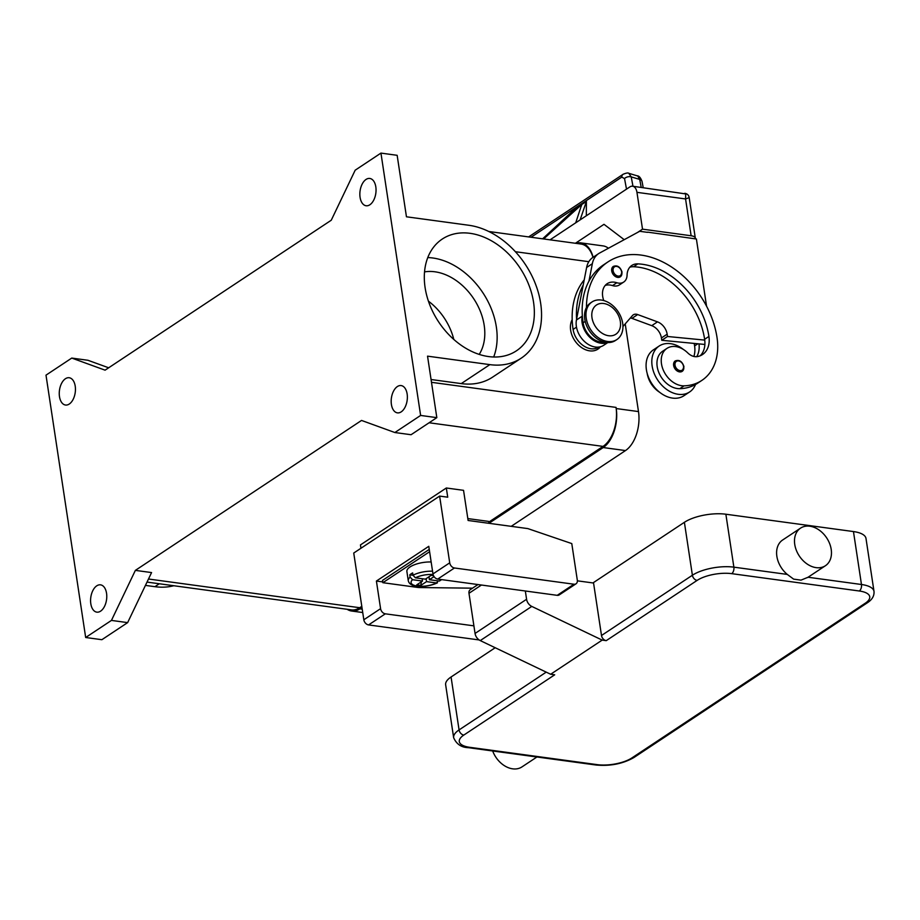 <?xml version="1.0" encoding="UTF-8"?>
<svg xmlns="http://www.w3.org/2000/svg" width="920" height="920" viewBox="0 0 920 920"><rect width="100%" height="100%" fill="white"/><g stroke="black" fill="none" stroke-linecap="round" stroke-linejoin="round"><path stroke-width="1.38" d="M361.974 607.476L359.869 608.867A30.049 17.365 97.7 0 1 351.647 611.029A30.049 17.365 97.7 0 1 347.15 609.293M576.012 243.351A30.049 17.365 97.7 0 1 580.808 242.868A30.049 17.365 97.7 0 1 593.124 257.278M608.419 248.25A30.049 17.365 -82.3 0 0 603.083 245.904L580.808 242.868M488.761 522.146L603.037 446.395A30.049 17.365 -82.3 0 0 616.032 407.399L616.205 408.549A30.049 17.365 97.7 0 1 603.209 447.546L488.934 523.308L488.658 521.41L467.82 518.581M511.209 526.332L625.485 450.57A30.049 17.365 -82.3 0 0 638.491 411.573L625.22 323.886M147.016 582.096L351.474 609.88A30.049 17.365 -82.3 0 0 359.697 607.717L361.801 606.326M592.997 257.358A30.049 17.365 -82.3 0 0 580.98 244.03L488.761 231.495M71.76 358.075L46 375.153L85.675 637.502L111.446 620.413L135.366 570.377L361.537 420.44L394.864 432.526L420.624 415.437L380.949 153.099L355.189 170.189L331.257 220.225L105.087 370.162L71.76 358.075L87.963 360.284L108.675 367.793M145.44 585.396L154.916 586.684A75.831 55.188 56.5 0 0 173.799 585.741M85.675 637.502L101.879 639.699L127.638 622.621L151.57 572.573L135.366 570.377M380.949 153.099L397.152 155.308L406.456 216.798L468.797 225.262A75.831 55.188 56.5 0 1 535.245 283.406A75.831 55.188 56.5 0 1 521.237 358.156L492.602 377.131A75.831 55.188 -123.5 0 1 461.242 383.605L431.066 379.511M111.446 620.413L127.638 622.621M453.79 339.422A52.037 37.881 56.5 0 0 428.421 301.162M479.216 354.395A52.037 37.881 56.5 0 0 484.196 325.335A52.037 37.881 56.5 0 0 424.522 271.894M360.077 197.328A13.777 7.958 97.7 0 1 369.805 178.457A13.777 7.958 97.7 0 1 375.82 186.886A13.777 7.958 97.7 0 1 366.091 205.758A13.777 7.958 97.7 0 1 360.077 197.328M394.864 432.526L411.067 434.723L436.827 417.645L427.535 356.155L489.865 364.63A75.831 55.188 56.5 0 0 521.237 358.156M391.402 404.432A13.777 7.958 97.7 0 1 401.131 385.572A13.777 7.958 97.7 0 1 407.146 394.001A13.777 7.958 97.7 0 1 397.417 412.861A13.777 7.958 97.7 0 1 391.402 404.432M420.624 415.437L436.827 417.645M600.461 346.759A20.033 14.582 -123.5 0 1 589.628 350.842A20.033 14.582 -123.5 0 1 573.62 338.732A20.033 14.582 -123.5 0 1 572.183 319.677M533.566 302.323A67.068 48.818 -123.5 0 1 516.384 350.842A67.068 48.818 -123.5 0 1 461.449 345.46A67.068 48.818 -123.5 0 1 425.097 287.58A67.068 48.818 -123.5 0 1 442.278 239.05A67.068 48.818 -123.5 0 1 497.214 244.433A67.068 48.818 -123.5 0 1 533.566 302.323M493.683 356.994A67.068 48.818 56.5 0 0 496.351 326.991A67.068 48.818 56.5 0 0 427.765 257.577M59.478 396.6A13.777 7.958 97.7 0 1 69.207 377.74A13.777 7.958 97.7 0 1 75.221 386.17A13.777 7.958 97.7 0 1 65.504 405.03A13.777 7.958 97.7 0 1 59.478 396.6M90.804 603.716A13.777 7.958 97.7 0 1 100.533 584.844A13.777 7.958 97.7 0 1 106.547 593.273A13.777 7.958 97.7 0 1 96.818 612.145A13.777 7.958 97.7 0 1 90.804 603.716M584.212 279.91A80.143 58.328 56.5 0 0 573.091 329.417A18.779 13.673 56.5 0 0 580.899 343.735A18.779 13.673 56.5 0 0 598.655 347.139L598.724 347.093M647.197 373.497A21.287 15.49 56.5 0 0 659.651 392.288M694.186 343.424A70.127 51.037 -123.5 0 1 694.6 345.931A25.047 18.227 -123.5 0 1 693.852 356.454M583.234 284.924A80.143 58.328 56.5 0 0 576.587 319.228L586.615 267.49L592.342 263.695A25.047 18.227 -123.5 0 1 598.667 253.598A25.047 18.227 -123.5 0 1 599.668 253L639.688 231.288L647.473 232.346M704.881 344.459L699.005 343.896A25.047 18.227 -123.5 0 1 696.727 356.695M659.18 346.023L653.453 349.818A27.554 20.056 56.5 0 0 648.37 376.981A27.554 20.056 56.5 0 0 672.508 398.096A27.554 20.056 56.5 0 0 683.894 395.749L689.62 391.954A27.554 20.056 -123.5 0 1 678.235 394.3A27.554 20.056 -123.5 0 1 654.097 373.186A27.554 20.056 -123.5 0 1 659.18 346.023A27.554 20.056 -123.5 0 1 670.577 343.678A27.554 20.056 -123.5 0 1 683.422 349.485M603.773 300.564A17.526 12.765 -123.5 0 1 607.177 283.693A17.526 12.765 -123.5 0 1 616.825 282.739A12.524 9.119 56.5 0 0 623.714 282.06A12.524 9.119 56.5 0 0 627.072 275.161A17.526 12.765 -123.5 0 1 631.764 265.489A17.526 12.765 -123.5 0 1 637.859 263.879A70.127 51.037 -123.5 0 1 708.918 336.444A25.047 18.227 -123.5 0 1 702.5 354.556A25.047 18.227 -123.5 0 1 697.509 356.58A12.524 9.119 -123.5 0 1 687.757 352.912A21.287 15.49 56.5 0 0 673.325 346.449A21.287 15.49 56.5 0 0 666.931 348.404L662.641 351.244A21.287 15.49 56.5 0 0 659.295 373.6A21.287 15.49 56.5 0 0 679.776 388.677A59.236 43.114 56.5 0 0 695.52 384.491A27.554 20.056 -123.5 0 1 689.62 391.954M666.931 348.404A21.287 15.49 56.5 0 0 663.584 370.76A21.287 15.49 56.5 0 0 684.066 385.836A59.236 43.114 56.5 0 0 701.845 380.409A59.236 43.114 56.5 0 0 717.025 337.536A80.143 58.328 56.5 0 0 673.578 268.375A80.143 58.328 56.5 0 0 607.924 261.935A80.143 58.328 56.5 0 0 586.454 307.487M617.665 277.38A6.256 4.554 -123.5 0 1 611.731 270.94A6.256 4.554 -123.5 0 1 613.33 266.409C617.355 264.96 620.252 266.846 622.035 272.055L620.252 276.851A6.256 4.554 -123.5 0 1 617.665 277.38M621.862 272.32A6.256 4.554 -123.5 0 1 620.252 276.851M679.569 371.898A6.256 4.554 -123.5 0 1 673.635 365.459A6.256 4.554 -123.5 0 1 675.234 360.928C679.259 359.478 682.157 361.353 683.939 366.574L682.157 371.358A6.256 4.554 -123.5 0 1 679.569 371.898M683.755 366.827A6.256 4.554 -123.5 0 1 682.157 371.358M607.924 261.935L603.635 264.787A80.143 58.328 56.5 0 0 588.961 281.129A80.143 58.328 56.5 0 0 582.314 315.433A80.143 58.328 56.5 0 0 583.107 322.77A18.779 13.673 56.5 0 0 590.916 337.088A18.779 13.673 56.5 0 0 604.428 342.091M591.997 301.967L590.559 302.921A22.54 16.41 56.5 0 0 586.396 325.139A22.54 16.41 56.5 0 0 606.154 342.412A22.54 16.41 56.5 0 0 615.469 340.492L616.906 339.537A22.54 16.41 56.5 0 0 621.069 317.32A22.54 16.41 56.5 0 0 601.323 300.046A22.54 16.41 56.5 0 0 591.997 301.967A22.54 16.41 56.5 0 0 587.834 324.185A22.54 16.41 56.5 0 0 607.58 341.469A22.54 16.41 56.5 0 0 616.906 339.537M608.603 335.731A17.526 12.765 56.5 0 0 620.344 321.54A17.526 12.765 56.5 0 0 603.727 303.508A17.526 12.765 56.5 0 0 591.985 317.688A17.526 12.765 56.5 0 0 608.603 335.731M695.52 384.491A59.236 43.114 56.5 0 0 697.556 383.249L701.845 380.409M629.809 267.214A17.526 12.765 -123.5 0 1 633.569 266.731A70.127 51.037 -123.5 0 1 704.628 339.284A25.047 18.227 -123.5 0 1 704.731 340.101A25.047 18.227 -123.5 0 1 700.212 355.775M605.222 285.418A17.526 12.765 -123.5 0 1 612.524 285.591A12.524 9.119 56.5 0 0 619.413 284.912L623.714 282.06M630.349 317.998A7.51 5.474 -123.5 0 1 631.948 318.366L651.751 325.657A12.524 9.119 -123.5 0 1 661.434 337.985L661.779 340.296L699.005 343.896M576.587 319.228L576.438 320.01A20.033 14.582 56.5 0 0 584.499 341.516A20.033 14.582 56.5 0 0 603.635 345.334L607.821 342.55M607.453 342.539A20.033 14.582 -123.5 0 1 589.191 336.697A20.033 14.582 -123.5 0 1 582.164 316.216L582.314 315.433M661.779 340.296L667.506 336.49L667.161 334.19A12.524 9.119 56.5 0 0 657.478 321.862L637.675 314.559A7.51 5.474 56.5 0 0 633.259 314.87A7.51 5.474 56.5 0 0 632.442 315.594L622.943 326.508M704.731 340.101L667.506 336.49M647.76 232.162L696.394 238.993L706.56 306.21M588.961 281.129L592.342 263.695M598.667 253.598L592.94 257.393A25.047 18.227 56.5 0 0 586.615 267.49M637.594 232.427L642.516 229.16L691.127 235.761A10.017 3.703 -8.6 0 1 695.175 237.659A10.017 3.703 -8.6 0 1 695.301 238.061A10.017 3.703 -8.6 0 1 695.209 238.832M550.056 239.821L629.832 186.933A10.017 5.784 97.7 0 1 632.569 186.208L685.756 193.936L685.561 198.95L689.195 197.639L695.301 238.061M642.516 229.16L636.95 192.337L685.561 198.95L691.127 235.761M575.414 243.271L603.991 224.319L624.208 239.683M632.569 186.208A10.017 5.784 97.7 0 1 634.294 186.944A10.017 5.784 97.7 0 1 636.95 192.337M623.288 174.167A5.014 3.645 56.5 0 0 623.116 174.271A5.014 3.645 56.5 0 0 622.99 174.363A5.014 3.645 56.5 0 0 621.77 177.111L624.53 178.572L626.508 189.14M632.983 186.265L631.223 176.893L628.808 173.305L637.755 176.007L639.71 179.4L641.206 187.381M542.627 238.809L577.139 206.908L581.532 203.998L581.52 205.758M575.724 222.801L582.003 203.688L586.396 200.767L586.339 215.763M586.396 201.457L581.992 204.378L581.992 203.688L586.396 200.767L586.396 201.457L580.117 219.891M581.532 204.689L577.127 207.598L577.127 206.908L581.532 203.998L581.532 204.689L543.651 238.947M360.95 548.251L360.445 544.928L446.326 487.991L463.542 490.337L468.107 520.478L527.85 528.597L571.78 543.582L577.311 580.175A5.014 3.645 -123.5 0 1 576.023 583.797A5.014 3.645 -123.5 0 1 573.953 584.223L454.457 567.985A5.014 3.645 -123.5 0 1 449.719 562.833L439.622 496.098L447.729 497.191L446.326 487.991M479.159 639.952L368.575 624.921A5.014 3.645 56.5 0 1 363.825 619.769L353.74 553.035L439.622 496.098M473.903 625.853L385.319 613.824A5.014 3.645 -123.5 0 1 380.581 608.66L376.406 581.049L428.789 546.319L432.963 573.93A5.014 3.645 56.5 0 0 437.713 579.082L557.209 595.332A5.014 3.645 56.5 0 0 559.279 594.895L576.023 583.797M382.743 581.911L376.406 581.049M429.605 551.712L382.858 582.693L382.513 580.393L429.26 549.412M382.858 582.693L417.289 587.374A26.3 19.136 56.5 0 0 419.589 587.547L472.523 588.167M421.406 581.785L420.785 585.419L416.737 584.867L422.498 581.06L412.539 579.703L410.136 577.127A17.526 6.474 171.4 0 0 408.273 580.704L406.881 571.492A17.526 6.474 -8.6 0 1 410.032 566.95A17.526 6.474 -8.6 0 1 431.158 561.982M413.011 575.264L409.791 574.827A17.526 6.474 -8.6 0 1 411.079 573.85A17.526 6.474 -8.6 0 1 412.654 572.93L412.999 575.23L415.403 577.806L425.362 579.163L431.112 575.345L433.504 575.667M434.067 576.621L429.41 579.703L428.961 576.771M429.41 579.703L439.369 581.06L441.646 579.623M422.498 581.06L422.142 578.726M410.136 577.127L409.791 574.827M426.098 578.668L426.546 581.612L420.785 585.419M438.196 580.899L436.505 582.958L426.546 581.612M408.273 580.704C410.09 588.926 427.892 587.385 437.437 582.82L436.505 582.958A15.03 5.543 171.4 0 1 417.358 586.074A15.03 5.543 171.4 0 1 412.539 579.703M477.974 584.556L470.269 589.662A5.014 3.645 56.5 0 0 468.981 593.285L475.053 633.443A7.51 5.474 56.5 0 0 480.251 640.584L550.654 674.256L554.702 674.808L463.818 735.068A5.014 3.645 -123.5 0 1 460.747 733.332A5.014 3.645 -123.5 0 1 459.068 729.917A30.049 11.098 171.4 0 0 453.652 737.713C456.469 744.165 461.38 747.488 468.383 747.672A5.014 2.898 97.7 0 0 469.752 747.316A25.047 9.246 -8.6 0 1 463.818 735.068M536.923 756.987L521.973 766.9A22.54 16.41 -123.5 0 1 492.683 750.973M592.928 582.947L684.388 522.307A30.049 11.098 -8.6 0 1 725.869 514.222L853.461 531.564L861.465 584.499A5.014 2.898 97.7 0 1 861.12 588.305A5.014 2.898 97.7 0 1 859.291 590.996A25.047 9.246 -8.6 0 1 865.237 603.232A5.014 3.645 -123.5 0 0 867.307 602.807C872.16 599.679 874.391 595.872 874 591.387A30.049 11.098 171.4 0 0 861.465 584.499L808.059 577.242L800.998 580.14L793.638 579.128L787.29 574.413A22.54 16.41 -123.5 0 1 776.859 556.312A22.54 16.41 -123.5 0 1 782.632 540.005L800.526 528.149A22.54 16.41 -123.5 0 1 818.995 529.954A22.54 16.41 -123.5 0 1 831.208 549.412A22.54 16.41 -123.5 0 1 825.435 565.719A22.54 16.41 -123.5 0 1 806.978 563.903A22.54 16.41 -123.5 0 1 794.754 544.456A22.54 16.41 -123.5 0 1 800.526 528.149M550.654 674.256L602.186 640.101L606.234 640.654A5.014 3.645 -123.5 0 1 603.175 638.917A5.014 3.645 -123.5 0 1 601.496 635.501L593.561 583.027L577.369 580.83M453.652 737.713L445.648 684.79A30.049 11.098 -8.6 0 1 451.065 676.994L495.201 647.726M853.461 531.564A30.049 11.098 -8.6 0 1 865.996 538.464L874 591.387M602.186 640.101L531.783 606.418A7.51 5.474 -123.5 0 1 526.585 599.276L525.332 590.996M362.227 609.189L359.869 608.867M638.491 411.573L616.205 408.549M625.485 450.57L603.209 447.546M515.384 251.712L588.811 261.694M429.111 422.763L603.037 446.395M431.491 382.317L616.032 407.399M148.488 579.014L359.697 607.717M489.865 364.63L461.242 383.605M154.916 586.684L159.309 583.763M576.495 327.163L573.091 329.417M697.843 343.781L694.6 345.931M618.102 276.08A5.255 3.829 56.5 0 0 621.621 271.825A5.255 3.829 56.5 0 0 616.63 266.42A5.255 3.829 56.5 0 0 613.111 270.675A5.255 3.829 56.5 0 0 618.102 276.08M679.995 370.599A5.255 3.829 56.5 0 0 683.525 366.344A5.255 3.829 56.5 0 0 678.534 360.928A5.255 3.829 56.5 0 0 675.015 365.183A5.255 3.829 56.5 0 0 679.995 370.599M585.212 321.379L583.107 322.77M684.066 385.836L679.776 388.677M708.918 336.444L704.628 339.284M637.859 263.879L633.569 266.731M616.825 282.739L612.524 285.591M576.438 320.01L582.164 316.216M631.948 318.366L637.675 314.559M651.751 325.657L657.478 321.862M661.434 337.985L667.161 334.19M624.53 178.572A5.014 3.174 169.4 0 1 627.589 176.893A5.014 3.174 169.4 0 1 631.223 176.893L639.71 179.4A5.014 3.174 -10.6 0 1 641.976 181.205A5.014 3.174 -10.6 0 1 642.045 181.481A5.014 3.174 -10.6 0 1 642.045 181.505A5.014 3.174 -10.6 0 1 642.08 181.803M531.07 237.245L621.77 177.111M363.825 619.769L380.581 608.66M368.575 624.921L385.319 613.824M557.209 595.332L573.953 584.223M437.713 579.082L454.457 567.985M432.963 573.93L449.719 562.833M417.289 587.374L418.692 586.454M432.549 571.182A17.526 6.474 171.4 0 0 412.999 575.23M439.369 581.06A15.03 5.543 171.4 0 0 440.588 579.473M433.09 574.54A15.03 5.543 171.4 0 0 415.403 577.806M419.589 587.547L421.153 586.511M865.237 603.232L631.913 757.919A25.047 9.246 -8.6 0 1 597.344 764.658A5.014 2.898 97.7 0 1 595.976 765.014L468.383 747.672M597.344 764.658L469.752 747.316M631.913 757.919A5.014 3.645 56.5 0 0 633.983 757.494C622.932 763.807 610.259 766.314 595.976 765.014M725.869 514.222L733.872 567.157A5.014 2.898 97.7 0 1 733.516 570.963A5.014 2.898 97.7 0 1 731.699 573.654L859.291 590.996M787.29 574.413L733.872 567.157A30.049 11.098 171.4 0 0 692.392 575.241A5.014 3.645 56.5 0 0 694.071 578.657A5.014 3.645 56.5 0 0 697.13 580.393A25.047 9.246 -8.6 0 1 731.699 573.654M606.234 640.654L697.13 580.393M684.388 522.307L692.392 575.241L601.496 635.501M546.216 672.14L459.068 729.917L451.065 676.994M481.447 585.028L468.981 593.285M531.783 606.418L480.251 640.584M475.053 633.443L526.585 599.276M362.733 612.536L351.647 611.029M628.808 173.305C628.13 172.649 626.232 172.983 623.116 174.282L528.632 236.911M684.79 193.303C687.344 193.763 688.804 195.212 689.195 197.639M642.045 181.505L643.206 187.657M642.045 181.493C640.711 177.824 639.135 175.927 637.295 175.812M867.307 602.807L633.983 757.494M825.435 565.719L807.53 577.587"/></g></svg>
